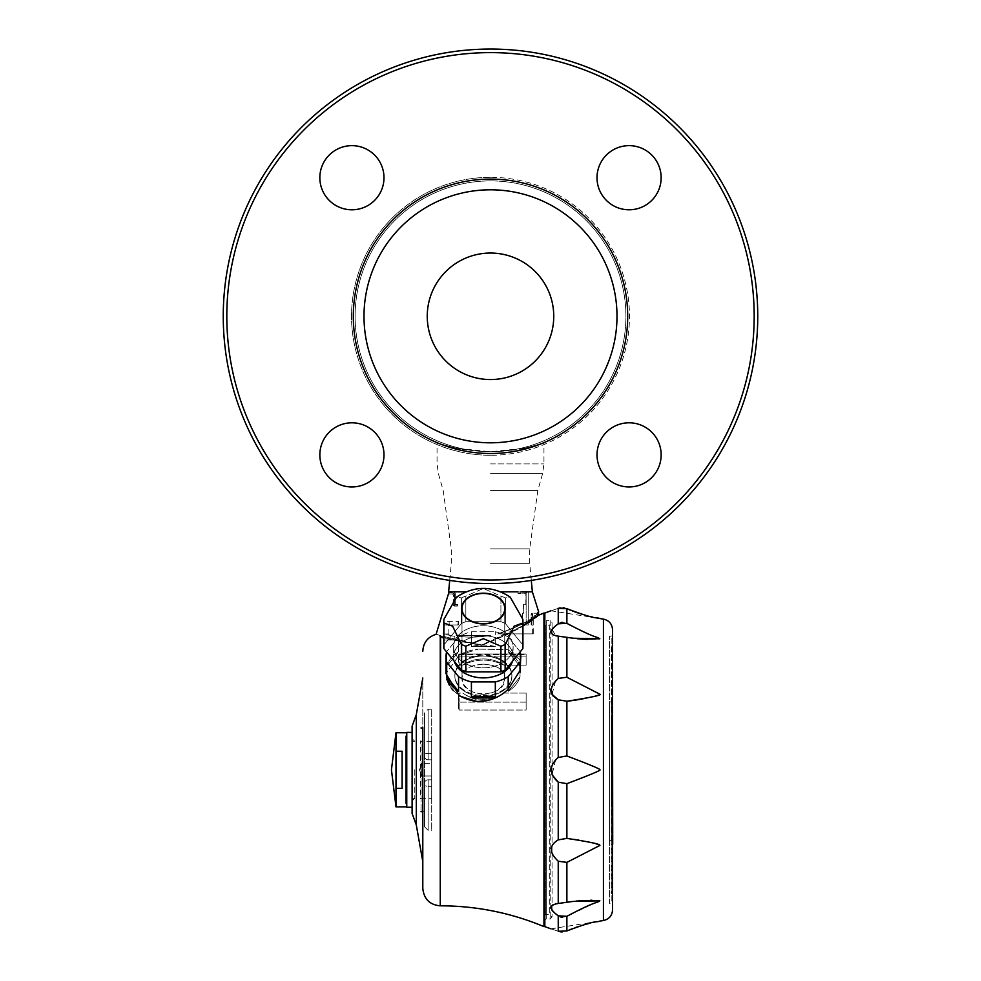<?xml version="1.0" encoding="UTF-8"?>
<svg xmlns="http://www.w3.org/2000/svg" width="981" height="981" viewBox="0 0 981 981"><rect width="100%" height="100%" fill="white"/><g stroke="black" fill="none" stroke-linecap="round" stroke-linejoin="round"><path stroke-width="0.74" stroke-dasharray="4.91 3.68" d="M524.357 448.329C523.118 449.114 513.958 450.181 496.852 451.554L524.357 448.329C550.182 441.327 550.182 441.327 524.357 448.329C550.182 441.327 550.182 441.327 524.357 448.329L490.5 451.701L456.643 448.329L484.148 451.554L496.852 451.554M456.643 448.329C430.818 441.327 430.818 441.327 456.643 448.329C430.818 441.327 430.818 441.327 456.643 448.329C457.882 449.114 467.042 450.181 484.148 451.554M490.5 451.714A135.403 135.403 0 0 0 625.903 316.299A135.403 135.403 0 0 0 490.5 180.896A135.403 135.403 0 0 0 355.097 316.299A135.403 135.403 0 0 0 490.5 451.714A135.403 135.403 0 0 1 373.234 248.598A135.403 135.403 0 0 1 607.766 248.598A135.403 135.403 0 0 1 490.5 451.714M490.5 379.549A63.25 63.25 0 0 1 435.723 284.674A63.25 63.25 0 0 1 545.277 284.674A63.25 63.25 0 0 1 490.5 379.549M319.843 454.877A32.066 32.066 0 0 1 351.921 422.811A32.066 32.066 0 0 1 383.988 454.877A32.066 32.066 0 0 1 351.921 486.956A32.066 32.066 0 0 1 319.843 454.877M351.921 145.654A32.066 32.066 0 0 1 383.988 177.72A32.066 32.066 0 0 1 351.921 209.787A32.066 32.066 0 0 1 319.843 177.72A32.066 32.066 0 0 1 351.921 145.654M661.157 177.72A32.066 32.066 0 0 1 629.079 209.787A32.066 32.066 0 0 1 597.012 177.72A32.066 32.066 0 0 1 629.079 145.654A32.066 32.066 0 0 1 661.157 177.72M490.5 455.27A138.971 138.971 0 0 1 370.144 246.82A138.971 138.971 0 0 1 610.856 246.82A138.971 138.971 0 0 1 490.5 455.27M490.5 583.548A267.249 267.249 0 0 1 259.058 182.674A267.249 267.249 0 0 1 721.942 182.674A267.249 267.249 0 0 1 490.5 583.548A267.249 267.249 0 0 0 757.749 316.299A267.249 267.249 0 0 0 490.5 49.05A267.249 267.249 0 0 0 223.251 316.299A267.249 267.249 0 0 0 490.5 583.548A267.249 267.249 0 0 1 259.058 182.674A267.249 267.249 0 0 1 721.942 182.674A267.249 267.249 0 0 1 490.5 583.548M490.5 579.992A263.693 263.693 0 0 1 262.135 184.453A263.693 263.693 0 0 1 718.865 184.453A263.693 263.693 0 0 1 490.5 579.992A263.693 263.693 0 0 1 262.135 184.453A263.693 263.693 0 0 1 718.865 184.453A263.693 263.693 0 0 1 490.5 579.992M351.921 422.811A32.066 32.066 0 0 1 379.696 470.917A32.066 32.066 0 0 1 324.147 470.917A32.066 32.066 0 0 1 351.921 422.811A32.066 32.066 0 0 0 319.843 454.877A32.066 32.066 0 0 0 351.921 486.956A32.066 32.066 0 0 0 383.988 454.877A32.066 32.066 0 0 0 351.921 422.811M383.988 177.72A32.066 32.066 0 0 1 335.882 205.495A32.066 32.066 0 0 1 335.882 149.946A32.066 32.066 0 0 1 383.988 177.72A32.066 32.066 0 0 0 351.921 145.654A32.066 32.066 0 0 0 319.843 177.72A32.066 32.066 0 0 0 351.921 209.787A32.066 32.066 0 0 0 383.988 177.72M629.079 209.787A32.066 32.066 0 0 1 601.304 161.681A32.066 32.066 0 0 1 656.853 161.681A32.066 32.066 0 0 1 629.079 209.787A32.066 32.066 0 0 0 661.157 177.72A32.066 32.066 0 0 0 629.079 145.654A32.066 32.066 0 0 0 597.012 177.72A32.066 32.066 0 0 0 629.079 209.787M490.5 453.492A137.193 137.193 0 0 1 371.689 247.703A137.193 137.193 0 0 1 609.311 247.703A137.193 137.193 0 0 1 490.5 453.492A137.193 137.193 0 0 1 371.689 247.703A137.193 137.193 0 0 1 609.311 247.703A137.193 137.193 0 0 1 490.5 453.492A137.193 137.193 0 0 1 371.689 247.703A137.193 137.193 0 0 1 609.311 247.703A137.193 137.193 0 0 1 490.5 453.492M490.5 177.328A138.971 138.971 0 0 0 370.144 385.791A138.971 138.971 0 0 0 610.856 385.791A138.971 138.971 0 0 0 490.5 177.328M490.5 52.618A263.693 263.693 0 0 0 262.135 448.145A263.693 263.693 0 0 0 718.865 448.145A263.693 263.693 0 0 0 490.5 52.618M597.012 454.877A32.066 32.066 0 0 1 645.118 427.103A32.066 32.066 0 0 1 645.118 482.652A32.066 32.066 0 0 1 597.012 454.877A32.066 32.066 0 0 1 629.079 422.811A32.066 32.066 0 0 1 661.157 454.877A32.066 32.066 0 0 1 629.079 486.956A32.066 32.066 0 0 1 597.012 454.877A32.066 32.066 0 0 0 629.079 486.956A32.066 32.066 0 0 0 661.157 454.877A32.066 32.066 0 0 0 629.079 422.811A32.066 32.066 0 0 0 597.012 454.877M612.549 646.957L612.549 697.454L612.549 645.988L612.549 646.957L611.298 646.957L611.298 806.345L611.298 803.758L611.298 806.345L612.72 806.345L612.549 697.454M611.298 704.579L611.298 837.136L611.298 704.579L612.72 704.566L612.72 837.136L612.72 704.579M611.298 732.071L611.298 735.407L611.298 728.736L611.298 732.071L612.009 732.071L612.009 740.41L612.009 728.736L612.009 732.071L611.298 732.071M611.298 727.068L611.298 805.462L611.298 727.056L611.298 805.45L611.298 727.056L612.009 727.068L612.009 805.462L612.009 727.056L611.298 727.056M611.298 797.112L612.009 797.112L611.298 797.112M611.298 775.431L611.298 770.428L611.298 777.099L611.298 775.431L612.009 775.431L611.298 775.431M611.298 777.099L612.009 777.099L611.298 777.099M611.298 747.081L611.298 740.41L611.298 747.081L612.009 747.081L611.298 747.081M611.298 737.062L611.298 740.41L611.298 735.394L611.298 737.062L612.009 737.062L611.298 737.062M611.298 735.394L611.298 717.05L611.298 735.394L612.009 735.407L612.009 717.05L612.009 735.394L611.298 735.407L612.009 735.407L611.298 735.394M611.298 768.761L611.298 767.093L611.298 768.761L612.009 768.761L611.298 768.761M611.298 805.45L612.009 805.462L611.298 805.45M612.72 844.273L612.72 806.345M612.549 844.273L612.549 893.642L612.549 844.273M517.576 591.825L518.299 593.26L517.576 591.825L528.269 591.825L501.033 591.825M497.882 633.873L532.364 633.873L497.882 633.873C516.386 627.055 527.717 621.77 531.886 618.055L531.886 618.055C527.741 621.77 516.411 627.043 497.882 633.873M498.839 633.873L533.259 633.873L498.839 633.873C517.269 626.884 528.575 621.5 532.757 617.736L538.679 615.308L532.757 617.736C528.612 621.488 517.306 626.859 498.839 633.873M508.183 691.36L508.183 689.251L520.028 670.538L520.028 676.841L520.788 664.946L520.028 659.955L520.028 666.258A37.413 26.462 180 0 0 508.183 651.752L508.183 649.643L520.028 659.955L508.183 649.643L478.311 649.115L508.183 649.643L508.183 651.752L520.028 666.258L520.028 659.955L520.788 664.946L520.788 656.853A37.413 26.462 0 0 1 520.028 662.138L508.183 676.657L508.183 691.36A37.413 26.462 0 0 0 520.028 676.841L508.183 691.36A37.413 26.462 180 0 0 520.028 676.841L508.183 691.36M424.577 811.692L422.799 811.692L422.799 727.951L424.577 727.951L424.577 811.692L424.577 727.951M422.799 861.637L422.799 678.006L422.799 861.637M440.616 905.819L440.616 636.411L439.979 635.639C434.742 633.236 434.742 633.236 439.979 635.639L481.671 644.946L522.922 625.743M440.616 636.411L481.781 645.437C511.935 633.125 530.905 623.082 538.679 615.308L538.679 615.32M543.952 613.027L543.952 926.604M522.922 625.988L481.781 645.437L443.817 638.275M459.243 655.112L478.311 649.115L459.243 655.112L445.963 673.616L459.243 655.112A37.413 26.462 180 0 1 478.311 649.115A37.413 26.462 0 0 0 459.243 655.112M453.492 690.685L459.243 695.554A37.413 26.462 180 0 0 478.311 701.55L459.243 695.554L478.311 701.55C489.826 701.317 499.783 697.221 508.183 689.251M446.711 676.841L458.568 691.36A37.413 26.462 180 0 1 446.711 676.841L446.711 662.138A37.413 26.462 0 0 1 445.963 656.853L445.963 673.616L446.796 679.318M449.457 685.376L451.346 688.159M412.106 732.402L412.106 807.24L412.106 732.402M412.106 726.161L412.106 813.482M520.028 666.258A37.413 26.462 0 0 0 508.183 651.752L520.028 666.258M538.397 612.377A1.251 1.239 90 0 1 537.232 613.211L532.364 613.211L537.232 613.211A1.251 1.239 -90 0 0 538.446 611.752L538.655 615.21C530.819 622.947 511.824 632.855 481.671 644.946L443.817 637.846M538.508 613.934L537.343 614.67L537.232 613.211L537.318 614.462L531.126 614.462L532.364 614.462L532.364 613.211A1.251 1.251 0 0 0 531.126 614.462L531.126 624.971L531.126 614.462A1.251 1.251 0 0 1 532.364 613.211L532.364 614.462L538.544 614.29L538.679 615.283L538.41 612.267L537.232 613.211L538.41 612.267M538.14 615.112L537.343 614.67L531.53 617.135L532.364 616.559L532.793 617.699L532.364 614.462L532.364 616.559L537.343 614.67L538.14 615.136M532.757 617.736L531.886 618.055L532.757 617.736M531.53 617.135L531.126 624.971L532.364 624.971L531.53 624.971L531.53 617.135M455.27 604.308L457.612 604.308L457.453 606.086L457.612 604.308L455.27 604.308L455.27 593.26A4662.705 4662.705 0 0 1 453.835 591.825L448.979 591.825L453.835 591.825A4662.668 4662.668 0 0 0 455.27 593.26L455.27 604.308M453.443 605.019A1.067 1.067 0 0 0 454.51 606.086L454.51 595.393L453.443 595.393L453.443 605.019L454.51 605.019L453.443 605.019A1.067 1.067 0 0 0 454.51 606.086L457.453 606.086L454.51 606.086A1.067 1.067 0 0 1 453.443 605.019L453.443 595.393A1.422 1.422 0 0 0 452.02 593.971L448.636 593.971L448.869 592.904A116.126 116.126 0 0 0 448.979 591.825L451.812 591.825L448.979 591.825M522.26 624.259L522.26 613.211L523.523 613.211L523.523 604.308L525.853 604.308L526.135 592.978L520.433 593.26L521.144 591.825L520.433 593.26L518.299 593.26L525.853 593.26L525.853 604.308L523.523 604.308L523.817 613.211L522.26 613.211L522.26 624.259L526.135 624.971L522.26 624.259M532.364 591.825L521.144 591.825M448.636 593.971L448.869 592.904L448.636 593.971L452.02 593.971L452.02 592.904L448.869 592.904L452.02 592.904L452.02 593.971A1.422 1.422 0 0 1 453.443 595.393L454.51 595.393A2.489 2.489 0 0 0 452.02 592.904A2.489 2.489 0 0 1 454.51 595.393L454.51 605.019L457.612 605.019L454.51 605.019L454.51 606.086M465.717 591.825L448.636 591.825M527.337 591.825L526.135 592.978L527.337 591.825M526.135 624.971L528.269 624.971L528.269 591.825L528.269 624.971L526.135 624.971L526.135 592.978L526.135 624.971M531.935 624.971L531.935 617.932L531.935 624.971M471.42 696.62A37.413 26.462 180 0 0 495.319 696.62L495.319 681.918L471.42 681.918L471.42 696.62L495.319 696.62M458.568 651.752A37.413 26.462 180 0 0 446.711 666.258L446.711 651.568L446.711 666.258L458.568 651.752L446.711 666.258A37.413 26.462 0 0 1 458.568 651.752L458.568 637.049L458.568 651.752M495.319 646.479A37.413 26.462 180 0 0 471.42 646.479L471.42 631.776L471.42 646.479L495.319 646.479L471.42 646.479A37.413 26.462 0 0 1 495.319 646.479L495.319 631.776L495.319 646.479M522.836 623.009A39.559 27.971 180 0 0 522.922 621.157A39.559 27.971 180 0 0 522.861 619.526A39.559 27.971 180 0 0 522.836 619.305L510.194 597.098L505.374 597.92A39.559 27.971 180 0 0 500.911 596.092L483.375 588.514L465.84 596.092A39.559 27.971 180 0 0 461.377 597.92L456.557 597.098L443.903 619.305A39.559 27.971 180 0 0 443.89 619.526A39.559 27.971 180 0 0 443.817 621.157A39.559 27.971 180 0 0 443.903 623.009L452.646 626.16L461.377 644.407A39.559 27.971 180 0 0 465.84 646.234L483.375 638.656L500.911 646.234A39.559 27.971 180 0 0 505.374 644.407L514.105 626.16L522.836 623.009L522.836 648.625A39.559 27.971 180 0 0 522.922 646.773A39.559 27.971 180 0 0 522.836 644.922L505.374 623.536A39.559 27.971 180 0 0 500.911 621.696L465.84 621.696A39.559 27.971 180 0 0 461.377 623.536L443.903 644.922A39.559 27.971 180 0 0 443.817 646.773A39.559 27.971 180 0 0 443.903 648.625L461.377 670.011A39.559 27.971 180 0 0 465.84 671.838L500.911 671.838A39.559 27.971 180 0 0 505.374 670.011L522.836 648.625M505.374 644.407L505.374 670.011M520.028 670.538L520.028 662.138M500.911 646.234L500.911 671.838M465.84 646.234L465.84 671.838M461.377 644.407L461.377 670.011M443.903 623.009L443.903 648.625M458.568 691.36L458.568 676.657L446.711 662.138M443.817 621.157L443.817 646.773A39.559 27.971 180 0 1 443.903 644.922L443.903 619.305L443.903 644.922L461.377 623.536A39.559 27.971 180 0 1 465.84 621.696L500.911 621.696A39.559 27.971 180 0 1 505.374 623.536L522.836 644.922A39.559 27.971 180 0 1 522.922 646.773L522.922 621.157M461.377 597.92L461.377 623.536L461.377 597.92A39.559 27.971 180 0 1 465.84 596.092L465.84 621.696L465.84 596.092L483.375 588.514L500.911 596.092L500.911 621.696L500.911 596.092A39.559 27.971 180 0 1 505.374 597.92L505.374 623.536L505.374 597.92L510.194 597.098C492.315 585.522 474.436 585.522 456.557 597.098L461.377 597.92M458.568 637.049L446.711 651.568L458.568 637.049A37.413 26.462 0 0 1 471.42 631.776L495.319 631.776L471.42 631.776A37.413 26.462 0 0 0 458.568 637.049M483.375 664.174C470.377 664.652 463.253 669.275 461.99 678.043C460.678 698.913 506.073 698.901 504.749 678.043C503.498 669.275 496.374 664.652 483.375 664.174M483.375 593.444A21.386 15.12 180 0 0 461.99 608.563A21.386 15.12 180 0 0 483.375 623.683A21.386 15.12 180 0 0 504.749 608.563A21.386 15.12 180 0 0 483.375 593.444M522.836 619.305L522.836 644.922L522.836 619.305M520.138 651.936A37.413 26.462 0 0 0 520.028 651.568L520.028 659.955L520.028 651.568L508.183 637.049L508.183 649.643L508.183 637.049L520.028 651.568A37.413 26.462 0 0 1 520.788 656.853M454.338 661.402A29.737 21.03 180 0 1 453.639 656.853L453.639 646.773A29.737 21.03 0 0 1 483.375 625.743A29.737 21.03 0 0 1 513.112 646.773A29.737 21.03 0 0 1 483.375 667.803A29.737 21.03 0 0 1 453.639 646.773A29.737 21.03 0 0 0 483.375 667.803A29.737 21.03 0 0 0 513.112 646.773A29.737 21.03 0 0 0 483.375 625.743A29.737 21.03 0 0 0 453.639 646.773L453.639 656.853A29.737 21.03 180 0 0 483.375 677.883A29.737 21.03 180 0 0 513.112 656.853A29.737 21.03 180 0 0 483.375 635.823A29.737 21.03 180 0 0 453.639 656.853A29.737 21.03 180 0 1 483.375 635.823A29.737 21.03 180 0 1 513.112 656.853A29.737 21.03 180 0 1 512.413 661.402M505.105 608.563A21.741 15.365 180 0 0 472.511 595.246A21.741 15.365 180 0 0 472.511 621.868A21.741 15.365 180 0 0 505.105 608.563M495.319 631.776A37.413 26.462 0 0 1 508.183 637.049A37.413 26.462 0 0 0 495.319 631.776M508.183 676.657A37.413 26.462 0 0 1 495.319 681.918M471.42 681.918A37.413 26.462 0 0 1 458.568 676.657M445.963 656.853A37.413 26.462 0 0 1 446.711 651.568A37.413 26.462 0 0 0 446.613 651.936M483.375 694.413C470.377 693.101 463.253 687.644 461.99 678.043C460.678 659.894 506.073 659.906 504.749 678.043C503.498 687.632 496.374 693.089 483.375 694.413M395.993 788.393L402.124 788.393L402.124 751.25L402.124 788.393L402.124 751.25L395.993 751.25L395.993 806.885M395.993 732.758L395.993 751.25M406.759 806.885L406.759 732.758L406.759 806.885M406.759 807.24L406.759 732.402M544.835 613.027L544.835 926.604M612.549 817.896L611.298 818.031L611.298 803.77L611.298 893.642L611.298 817.921L612.72 817.921M611.298 646.957L611.298 806.321L612.549 806.321M611.298 840.374L611.298 701.893L611.298 840.374L609.52 840.361L609.52 701.893L609.52 840.374L611.298 840.374M611.298 701.893L609.52 701.893L611.298 701.905M611.298 649.091L612.549 649.091M612.72 837.136L611.298 837.136M612.72 837.124L611.298 837.124M612.72 704.566L611.298 704.566M611.298 740.41L612.009 740.41L611.298 740.397M611.298 728.736L612.009 728.736L611.298 728.736M611.298 745.413L612.009 745.413L611.298 745.413M611.298 742.077L612.009 742.077L611.298 742.077M611.298 738.742L612.009 738.742L611.298 738.742M611.298 737.074L612.009 737.074L611.298 737.074M611.298 752.084L612.009 752.084L611.298 752.084M611.298 758.754L612.009 758.754M611.298 762.09L612.009 762.09M611.298 763.758L612.009 763.758M611.298 770.428L612.009 770.428L611.298 770.428M611.298 773.764L612.009 773.764M611.298 783.77L612.009 783.77L611.298 783.77M611.298 787.105L612.009 787.118L611.298 787.105M611.298 792.108L612.009 792.108M611.298 795.444L612.009 795.444L611.298 795.456M611.298 793.788L612.009 793.788M611.298 800.459L612.009 800.459L611.298 800.447M611.298 803.795L612.009 803.795L611.298 803.795M611.298 793.776L612.009 793.776L611.298 793.776M611.298 772.096L612.009 772.096M611.298 767.093L612.009 767.093M611.298 755.419L612.009 755.419M611.298 748.736L612.009 748.736M611.298 733.727L612.009 733.727L611.298 733.727M611.298 728.724L612.009 728.724L611.298 728.724M611.298 745.401L612.009 745.401M611.298 750.404L612.009 750.404M611.298 753.751L612.009 753.751M611.298 717.05L612.009 717.05L611.298 717.05M611.298 780.435L612.009 780.435M558.238 903.476L573.063 901.429L558.238 903.476L558.238 861.232L566.883 862.385L585.216 852.943M555.54 903.906L553.247 904.666M552.058 905.402L552.058 910.294M553.247 911.692L560.225 916.867M574.081 839.307L566.883 838.399L558.238 839.871C548.98 845.438 548.98 852.563 558.238 861.232M555.565 759.932L552.058 774.72M555.565 680.986L552.058 694.364M560.176 622.8L555.528 625.878M552.058 629.348L555.687 635.762M557.257 636.044L573.063 638.214L557.257 636.044M558.238 608.355C548.98 611.482 548.98 611.482 558.238 608.355L558.238 623.818M560.188 931.791L558.238 931.276C548.98 928.161 548.98 928.161 558.238 931.276L558.238 915.813M550.942 928.848L599.845 921.098L578.9 926.358M577.907 926.689L576.975 927.008M575.528 927.523L574.106 928.038M574.093 928.038L572.364 928.7M570.611 929.399L562.174 931.95M560.188 607.852L563.315 607.742M564.688 607.962L566.883 608.674L566.883 623.34L562.236 622.322M593.738 696.4L599.845 694.18L566.883 677.258L558.238 678.411L558.238 636.154M569.25 756.854L566.883 755.971L558.238 757.479L558.238 699.772L567.276 701.207M558.238 839.871L558.238 782.151L566.883 783.672L570.967 782.127M562.407 917.333L566.883 916.303L599.734 900.705M574.449 638.398L577.012 638.692M579.011 638.876L579.82 638.95M587.533 639.367L588.845 639.391M589.25 639.404L589.998 639.416M590.084 639.416L590.795 639.416M591.285 639.416L597.76 639.232M598.398 639.183L599.845 638.803L583.842 631.96M583.72 631.899L570.292 625.228M567.925 609.127L568.624 609.434M570.268 610.108L572.512 611.004M573.505 611.384L574.621 611.788M575.504 612.119L576.926 612.61M577.784 612.904L578.839 613.26M579.587 613.517L580.666 613.861M581.402 614.081L582.322 614.376M582.91 614.547L583.928 614.854M585.743 615.369L586.368 615.541M586.994 615.7L587.791 615.909M588.06 615.982L589.937 616.46M590.304 616.546L590.954 616.706M594.155 617.429L596.338 617.883M598.005 618.202L550.942 610.795M569.25 700.986L570.01 700.888M572.058 700.618L574.915 700.201M576.337 699.98L577.036 699.858M578.25 699.661L578.949 699.539M581.659 699.036L582.297 698.913M584.468 698.484L585.154 698.349M585.767 698.214L586.38 698.092M586.969 697.957L587.693 697.81M587.901 697.761L589.912 697.307M591.089 697.037L593.713 696.4M596.154 772.047L599.796 769.607M599.771 769.582L596.607 767.792M596.595 767.78L593.088 766.296M592.021 765.854L587.582 764.052M587.251 763.917L579.906 760.986M579.317 760.753L578.287 760.349M577.515 760.042L576.411 759.613M575.7 759.331L574.412 758.84M573.652 758.546L572.524 758.105M571.69 757.786L569.642 757.001M570.979 782.127L574.547 780.753M575.822 780.251L576.705 779.907M577.711 779.515L578.385 779.245M579.489 778.816L580.249 778.509M581.071 778.191L581.856 777.872M582.702 777.541L583.413 777.259M583.965 777.038L587.533 775.603M587.742 775.517L595.075 772.513M585.326 852.881L599.845 845.463L593.051 843.071M593.002 843.059L591.518 842.704M591.494 842.704L590.268 842.409M589.789 842.299L588.306 841.968M587.092 841.698L585.939 841.465M585.755 841.416L585.068 841.281M584.517 841.171L583.548 840.962M583.241 840.913L582.224 840.705M581.635 840.594L580.617 840.41M580.004 840.288L578.876 840.092M578.226 839.981L574.915 839.442M597.024 900.362L594.903 900.276M594.633 900.264L591.948 900.227M590.28 900.227L588.563 900.251M588.281 900.251L587.57 900.276M586.994 900.288L586.111 900.313M585.731 900.337L585.056 900.362M584.48 900.386L583.597 900.435M583.082 900.46L582.15 900.521M581.574 900.558L580.556 900.632M579.881 900.681L578.864 900.779M578.14 900.84L576.926 900.963M576.215 901.036L557.257 903.599M612.549 909.939L612.549 629.692M609.52 636.289L612.549 635.835L612.549 903.808L611.837 903.084L611.837 636.546L611.837 903.084L609.52 903.342L609.52 636.289L609.52 903.342M490.5 563.327L529.691 563.327L490.5 563.327M518.299 593.26L520.433 593.26M444.172 634.952L443.204 633.971L444.626 634.008L443.204 633.971L444.172 634.952L448.967 634.952L444.172 634.952L444.172 640.029L454.865 640.029L444.172 640.029L454.865 640.029L454.865 636.326L448.967 635.492C456.533 636.534 456.533 636.534 448.967 635.492C456.533 636.534 456.533 636.534 448.967 635.492L448.636 624.971M448.967 633.959C442.321 633.996 442.321 633.996 448.967 633.959C442.321 633.996 442.321 633.996 448.967 633.959L444.626 634.008L448.967 633.959M447.385 621.402L458.483 621.402L449.163 621.402L449.163 624.971L458.152 624.971L458.863 624.259L458.152 624.971L449.163 624.971L449.163 621.402L447.385 621.402L443.817 624.971L448.967 624.971L443.817 624.971L443.204 633.971M458.483 621.402L458.863 624.259L458.483 621.402M448.967 634.952L449.09 634.094L444.626 634.008L449.09 634.094L448.967 634.952M490.5 635.492L456.214 635.492L490.5 635.492C476.202 637.699 464.773 637.699 456.214 635.492C464.749 637.699 476.177 637.699 490.5 635.492L456.214 635.492L490.5 635.492M421.904 775.873L421.904 763.758L421.904 775.873L421.904 763.758L421.904 775.873L419.414 769.815L421.904 763.758L419.414 769.815L421.904 775.873M421.904 763.659L421.904 775.983L421.904 763.659L421.904 775.983L421.904 763.659L431.701 763.659L431.701 775.983L431.701 763.659L421.904 763.659M421.904 775.983L431.701 775.983L431.701 763.659L431.701 775.983L422.799 775.983M459.145 654.609L526.135 654.609L526.135 665.13L526.135 654.008L526.135 665.13L503.915 665.13C490.218 658.472 476.521 658.472 462.836 665.13C476.521 658.472 490.218 658.472 503.915 665.13A28.51 20.16 180 0 0 462.836 665.13L459.145 665.13L458.434 662.69L458.434 655.05L459.145 654.609L458.434 654.719L459.145 665.13L462.836 665.13A28.51 20.16 0 0 1 503.915 665.13L526.135 665.13L526.135 654.008L459.145 654.008L459.145 656.093L526.135 656.093L459.145 656.093L459.145 665.13L459.145 654.609M458.434 696.547L459.145 693.089L462.836 693.089C476.521 702.764 490.218 702.764 503.915 693.089L526.135 693.089L526.135 710.048L459.145 710.048L526.135 710.048L526.135 693.089L526.135 710.048L526.135 702.126L459.145 702.126L459.145 710.048L458.434 709.202L458.434 696.547L458.434 709.202L459.145 710.048L459.145 702.126L526.135 702.126L526.135 693.089L503.915 693.089C490.218 702.764 476.521 702.764 462.836 693.089A28.51 20.16 180 0 0 503.915 693.089A28.51 20.16 0 0 1 462.836 693.089L459.145 693.089L458.434 709.202L458.434 696.547M458.434 655.05L458.434 662.69L458.434 655.05M431.701 759.809L431.701 709.238L431.701 759.809L428.145 759.809L428.145 709.238L428.145 759.809A3.568 3.335 0 0 1 424.577 756.474L424.577 754.328C424.577 700.385 424.577 700.385 424.577 754.328L424.577 756.474A3.568 3.335 180 0 0 428.145 759.809L431.701 759.809M431.701 779.821L431.701 830.392L431.701 779.821L428.145 779.821L428.145 830.392L428.145 779.821A3.568 3.335 0 0 0 424.577 783.157L424.577 785.315L424.577 783.157A3.568 3.335 180 0 1 428.145 779.821L431.701 779.821M431.701 798.326L431.701 741.317L431.701 798.326L420.297 798.326L420.297 741.317L421.021 740.606L421.021 799.037L421.021 740.606M424.577 826.836L424.577 785.315C424.577 839.258 424.577 839.258 424.577 785.315A3.568 0.969 180 0 0 428.145 786.284A3.568 0.969 0 0 1 424.577 785.315L424.577 826.836L428.145 830.392L431.701 830.392M421.021 769.815L421.021 811.692L421.021 769.815M431.701 741.317L420.297 741.317L420.297 798.326L421.021 799.037M406.759 769.815L406.759 798.326L406.759 769.815M406.759 806.1L406.759 733.543L406.759 806.1L405.693 803.304L405.693 736.326L405.693 803.304M406.759 741.317L405.693 740.25L405.693 799.392L405.693 740.25M483.375 695.492A28.51 20.16 180 0 0 511.886 675.333A28.51 20.16 180 0 0 483.375 655.173A28.51 20.16 180 0 0 454.865 675.333A28.51 20.16 180 0 0 483.375 695.492A28.51 20.16 0 0 0 511.886 675.333A28.51 20.16 0 0 0 483.375 655.173A28.51 20.16 0 0 0 454.865 675.333A28.51 20.16 0 0 0 483.375 695.492M483.375 696.375A29.749 21.042 0 0 1 483.192 696.375L483.559 696.375A29.749 21.042 0 0 1 483.375 696.375A28.51 20.16 180 0 0 483.547 696.375A28.51 20.16 180 0 0 511.886 676.216A28.51 20.16 180 0 0 483.375 656.056A28.51 20.16 180 0 0 454.865 676.216A28.51 20.16 180 0 0 483.192 696.375A28.51 20.16 180 0 0 483.375 696.375A29.749 21.042 180 0 1 483.192 696.375L483.559 696.375A29.749 21.042 180 0 1 483.375 696.375A28.51 20.16 180 0 1 483.192 696.375A28.51 20.16 180 0 1 454.865 676.216A28.51 20.16 180 0 1 483.375 656.056A28.51 20.16 180 0 1 511.886 676.216A28.51 20.16 180 0 1 483.547 696.375A28.51 20.16 180 0 1 483.375 696.375M412.106 769.815L412.106 800.999L412.106 769.815M414.779 769.815L414.779 798.326L414.779 769.815M544.835 626.332L544.835 621.942L544.835 626.332L543.952 624.48L544.835 626.332L544.835 629.876L543.952 629.876L543.952 641.206L544.835 644.64L543.952 641.206L543.952 629.876L543.952 641.206L543.952 629.876L544.835 629.802L544.835 654.719L543.952 656.571L543.952 677.515L544.835 682.003L543.952 677.515L543.952 656.571L543.952 677.515L543.952 656.571L544.835 654.719L544.835 697.086L543.952 700.52L543.952 727.877L544.835 732.733L543.952 727.877L543.952 700.52L543.952 727.877L543.952 700.52L544.835 697.086L544.835 750.526L544.835 626.332M543.952 624.48L543.952 621.942L543.952 624.48M543.952 623.72L545.375 625.142L545.375 914.488L545.375 625.142L549.299 625.142L549.299 914.488L549.299 625.142L552.058 622.665L552.058 916.977L552.058 622.665L550.182 620.691L546.27 620.691L546.27 918.952L546.27 620.691L544.835 619.269L544.835 920.374L544.835 619.269M550.182 620.691L550.182 918.952L550.182 620.691M543.952 755.014L543.952 784.628L543.952 755.014L543.952 784.628L544.835 789.116L544.835 806.909L543.952 811.753L543.952 839.123L543.952 811.753L543.952 839.123L544.835 842.556L543.952 883.072L543.952 862.127L544.835 895.003L543.952 898.437L543.952 909.767L543.952 898.437L544.835 895.003L544.835 884.923L543.952 883.072L543.952 862.127L544.835 857.639L544.835 842.556L543.952 839.123L543.952 811.753L544.835 806.909L543.952 755.014L544.835 750.526L543.952 755.014M543.952 909.767L544.835 909.767L543.952 915.923L544.835 913.311L544.835 909.767L543.952 909.767L544.835 909.767L543.952 909.767L543.952 898.437L543.952 909.767M544.835 750.526L544.835 789.116L544.835 750.526M544.835 806.909L544.835 842.556L544.835 806.909M544.835 857.639L544.835 884.923L544.835 857.639M544.835 895.003L544.835 909.828L544.835 895.003M544.835 913.311L544.835 917.701L544.835 913.311M543.952 915.163L543.952 917.701L543.952 915.163M490.5 463.927L543.952 463.927L490.5 463.927M490.5 442.799A126.5 126.5 0 0 1 380.947 253.049A126.5 126.5 0 0 1 600.053 253.049A126.5 126.5 0 0 1 490.5 442.799M440.261 905.819L440.261 636.203M416.287 714.744L416.287 824.898M532.364 613.211A1.251 1.251 0 0 0 531.126 614.462A1.251 1.251 0 0 1 532.364 613.211M566.883 677.258L566.883 637.196M566.883 755.971L566.883 701.243M566.883 838.399L566.883 783.672M566.883 902.446L566.883 862.385M566.883 930.957L566.883 916.303M603.425 920.521L603.425 619.121M490.5 548.857L529.691 548.857L490.5 548.857M490.5 473.664L542.591 473.664L490.5 473.664M490.5 490.439L537.833 490.439L490.5 490.439M458.434 656.596L459.145 656.093L458.434 656.596M458.434 702.629L459.145 702.126L459.145 693.089L459.145 702.126L458.434 702.629M424.577 712.807L424.577 754.328A3.568 0.969 0 0 1 428.145 753.359A3.568 0.969 180 0 0 424.577 754.328L424.577 712.807L428.145 709.238L431.701 709.238M431.701 786.284L428.145 786.284L431.701 786.284M431.701 753.359L428.145 753.359L431.701 753.359M531.297 580.421L529.691 563.327L529.691 548.857L537.833 490.439L542.591 473.664L543.952 463.927L543.952 442.762M449.703 580.421L451.309 563.327L451.309 548.857L443.167 490.439L438.409 473.664L437.048 463.927L437.048 442.762M538.667 615.185L533.259 617.245L533.259 633.873M532.364 633.873L532.364 624.971M538.643 611.752L537.416 613.211M504.749 678.043L504.749 608.563L504.749 678.043M461.99 678.043L461.99 608.563L461.99 678.043M513.112 656.853L513.112 646.773L513.112 656.853M611.298 658.68L612.549 658.68M612.549 645.988L611.298 645.988M612.72 803.77L611.298 803.77L612.72 803.758M612.72 818.031L611.298 818.031L612.72 818.007M612.549 893.642L611.298 893.642M573.002 638.202L557.331 636.056M454.865 604.308L454.865 593.26L453.443 591.825M457.183 606.086L457.183 604.308M526.135 604.308L526.135 593.26L527.557 591.825M523.817 613.211L523.817 604.308M523.278 624.971L522.566 624.259L522.566 613.211M457.722 624.971L458.434 621.402M526.135 654.008L459.145 654.008L458.434 654.719L459.145 654.008L526.135 654.008M406.759 798.326L405.693 799.392M405.693 736.326L406.759 733.543M511.886 676.216L511.886 675.333L511.886 676.216M454.865 676.216L454.865 675.333L454.865 676.216M412.106 798.326L414.779 798.326L412.106 800.999M412.106 741.317L414.779 741.317L412.106 738.644M543.952 621.942L544.835 621.942M544.087 629.802L544.835 629.802L544.087 629.802M543.952 915.923L545.375 914.488L549.299 914.488L552.058 916.977L550.182 918.952L546.27 918.952L544.835 920.374M544.087 909.828L544.835 909.828L544.087 909.828M543.952 917.701L544.835 917.701"/><path stroke-width="1.47" d="M490.5 379.549A63.25 63.25 0 0 1 435.723 284.674A63.25 63.25 0 0 1 545.277 284.674A63.25 63.25 0 0 1 490.5 379.549M351.921 422.811A32.066 32.066 0 0 0 324.147 470.917A32.066 32.066 0 0 0 379.696 470.917A32.066 32.066 0 0 0 351.921 422.811M383.988 177.72A32.066 32.066 0 0 0 335.882 149.946A32.066 32.066 0 0 0 335.882 205.495A32.066 32.066 0 0 0 383.988 177.72M629.079 209.787A32.066 32.066 0 0 0 656.853 161.681A32.066 32.066 0 0 0 601.304 161.681A32.066 32.066 0 0 0 629.079 209.787M490.5 179.106A137.193 137.193 0 0 0 353.307 316.299A137.193 137.193 0 0 0 490.5 453.492A137.193 137.193 0 0 0 627.693 316.299A137.193 137.193 0 0 0 490.5 179.106M490.5 52.618A263.693 263.693 0 0 0 262.135 448.145A263.693 263.693 0 0 0 718.865 448.145A263.693 263.693 0 0 0 490.5 52.618M490.5 49.05A267.249 267.249 0 0 0 223.251 316.299A267.249 267.249 0 0 0 490.5 583.548A267.249 267.249 0 0 0 757.749 316.299A267.249 267.249 0 0 0 490.5 49.05M597.012 454.877A32.066 32.066 0 0 0 645.118 482.652A32.066 32.066 0 0 0 645.118 427.103A32.066 32.066 0 0 0 597.012 454.877M612.549 697.442L612.72 844.273M521.144 591.825L532.364 591.825L538.643 611.752L537.416 613.211M520.028 670.538L520.028 662.138A37.413 26.462 0 0 0 520.788 656.853L520.028 670.538L508.183 689.251C499.856 697.197 489.899 701.292 478.311 701.55A37.413 26.462 0 0 1 459.243 695.554L445.963 673.616L445.963 656.853A37.413 26.462 0 0 0 446.711 662.138L446.711 676.841A37.413 26.462 0 0 0 458.568 691.36L446.711 676.841M421.021 727.951L422.799 727.951L422.799 888.357L422.799 811.692L421.021 811.692M443.817 637.846L439.979 635.639C434.742 633.236 434.742 633.236 439.979 635.639L439.966 636.031C434.841 633.665 434.841 633.665 439.966 636.031C434.841 633.665 434.841 633.665 439.966 636.031L440.616 636.411L440.261 905.819C429.752 904.887 423.927 899.062 422.799 888.357M440.616 905.819C476.435 905.892 510.88 912.821 543.952 926.604L543.952 613.027L538.667 615.185L522.922 625.988M443.817 638.275L440.616 636.411M446.796 679.318L449.457 685.376M451.346 688.159L452.204 689.226M452.351 689.398L453.492 690.685M422.799 861.637L416.287 824.898L412.106 813.482L412.106 726.161L416.287 714.744L422.799 678.006M522.922 625.743L538.655 615.21L538.446 611.752A1.251 1.239 90 0 1 538.397 612.377L538.679 615.283M501.033 591.825L517.588 591.825M448.636 593.971L448.869 592.904L448.636 593.971M449.703 580.421L448.636 591.825L465.717 591.825M448.979 591.825A116.126 116.126 0 0 1 448.869 592.904M495.319 696.62L471.42 696.62A37.413 26.462 0 0 0 495.319 696.62L495.319 681.918L471.42 681.918L471.42 696.62M510.194 597.098L522.836 619.305A39.559 27.971 180 0 1 522.861 619.526A39.559 27.971 180 0 1 522.922 621.157A39.559 27.971 180 0 1 522.836 623.009L522.836 648.625L505.374 670.011A39.559 27.971 180 0 1 500.911 671.838L465.84 671.838A39.559 27.971 180 0 1 461.377 670.011L443.903 648.625A39.559 27.971 180 0 1 443.817 646.773L443.817 621.157A39.559 27.971 180 0 1 443.89 619.526A39.559 27.971 180 0 1 443.903 619.305L456.557 597.098C474.436 585.522 492.315 585.522 510.194 597.098M522.836 623.009L514.105 626.16L505.374 644.407A39.559 27.971 180 0 1 500.911 646.234L483.375 638.656L465.84 646.234A39.559 27.971 180 0 1 461.377 644.407L452.633 626.16L443.903 623.009L443.903 648.625M443.903 623.009A39.559 27.971 180 0 1 443.817 621.157M461.377 644.407L461.377 670.011M446.711 662.138L458.568 676.657L458.568 691.36M465.84 646.234L465.84 671.838M500.911 646.234L500.911 671.838M505.374 644.407L505.374 670.011M483.375 623.683A21.386 15.12 180 0 1 461.99 608.563A21.386 15.12 180 0 1 483.375 593.444A21.386 15.12 180 0 1 504.749 608.563A21.386 15.12 180 0 1 483.375 623.683M520.028 662.138L508.183 676.657L508.183 689.251M522.922 621.157L522.922 646.773A39.559 27.971 180 0 1 522.836 648.625M512.413 661.402A29.737 21.03 180 0 1 483.375 677.883A29.737 21.03 180 0 1 454.338 661.402M505.105 608.563A21.741 15.365 180 0 1 472.511 621.868A21.741 15.365 180 0 1 472.511 595.246A21.741 15.365 180 0 1 505.105 608.563M458.568 676.657A37.413 26.462 0 0 0 471.42 681.918M495.319 681.918A37.413 26.462 0 0 0 508.183 676.657M520.788 656.853A37.413 26.462 0 0 0 520.138 651.936M446.613 651.936A37.413 26.462 0 0 0 445.963 656.853M395.993 751.25L402.124 751.25L402.124 788.393L395.993 788.393L395.993 732.758L406.759 732.758M395.993 732.758L391.444 769.815L395.993 806.885L395.993 788.393M395.993 806.885L406.759 806.885M412.106 732.402L406.759 732.402L406.759 807.24L412.106 807.24M543.952 926.604L544.835 926.604L544.835 613.027L543.952 613.027M558.238 861.232C548.98 852.538 548.98 845.414 558.238 839.871L566.883 838.399C589.912 841.919 600.899 844.273 599.845 845.463L566.883 862.385L558.238 861.232L558.238 903.476L573.063 901.429L599.845 900.828C595.97 903.624 597.122 900.276 566.883 916.303L558.238 915.813C548.98 908.995 548.98 904.887 558.238 903.476L555.54 903.906M553.247 904.666L552.058 905.402M552.058 910.294L553.247 911.692M552.058 774.72L558.238 782.151C548.98 773.923 548.98 765.695 558.238 757.479L555.565 759.932M552.058 694.364L558.238 699.772C548.98 694.205 548.98 687.08 558.238 678.411L555.565 680.986M555.528 625.878L553.382 627.815M553.112 628.085L552.058 629.348M555.687 635.762L558.238 636.154C548.98 634.744 548.98 630.636 558.238 623.818L566.883 623.34C597.674 639.612 595.602 635.86 599.845 638.803L573.063 638.214L558.238 636.154L558.238 678.411L566.883 677.258L599.845 694.18C602.481 695.026 591.494 697.381 566.883 701.243L558.238 699.772L558.238 757.479L566.883 755.971C590.035 764.714 601.034 769.325 599.845 769.815C601.684 770.036 590.697 774.659 566.883 783.672L558.238 782.151L558.238 839.871M558.238 915.813L558.238 931.276C548.98 928.161 548.98 928.161 558.238 931.276L566.883 930.957C598.116 919.025 595.847 922.765 599.845 921.098L603.425 920.521C609.066 919.234 612.107 915.714 612.549 909.939L612.549 629.692C612.107 623.928 609.066 620.409 603.425 619.121L599.845 618.533C595.418 616.791 598.668 620.728 566.883 608.674L558.238 608.355C548.98 611.482 548.98 611.482 558.238 608.355L560.188 607.852M578.9 926.358L577.907 926.689M576.975 927.008L575.528 927.523M572.364 928.7L570.611 929.399M562.174 931.95L560.188 931.791M563.315 607.742L564.688 607.962M562.236 622.322L560.176 622.8M560.225 916.867L562.407 917.333M573.002 638.202L574.449 638.398M577.012 638.692L579.011 638.876M579.82 638.95L580.58 639.011M580.985 639.036L582.555 639.146M582.702 639.158L583.965 639.232M584.259 639.244L585.314 639.293M585.436 639.293L586.331 639.33M586.736 639.342L587.582 639.367M570.292 625.228L569.409 624.75M568.943 624.492L566.883 623.34L566.883 608.674L567.925 609.127M568.624 609.434L570.268 610.108M572.512 611.004L573.505 611.384M574.621 611.788L575.504 612.119M576.926 612.61L577.784 612.904M578.839 613.26L579.587 613.517M580.666 613.861L581.402 614.081M585.032 615.161L585.743 615.369M586.368 615.541L586.994 615.7M591.494 616.828L592.806 617.135M597.012 618.018L597.65 618.14M567.276 701.207L569.25 700.986M570.01 700.888L572.058 700.618M574.915 700.201L576.337 699.98M577.036 699.858L578.25 699.661M578.949 699.539L580.09 699.33M580.642 699.232L581.659 699.036M582.297 698.913L583.217 698.742M583.732 698.631L584.492 698.484M585.154 698.349L585.767 698.214M589.863 697.319L591.102 697.037M593.088 766.296L592.009 765.854M578.287 760.349L577.515 760.042M576.411 759.613L575.7 759.331M574.412 758.84L573.652 758.546M572.524 758.105L571.69 757.786M566.883 755.971L566.883 701.243M574.547 780.753L575.859 780.238M576.705 779.907L577.711 779.515M578.385 779.245L579.489 778.816M580.249 778.509L581.071 778.191M581.856 777.872L582.616 777.577M595.075 772.513L596.166 772.035M578.876 840.092L578.226 839.981M574.915 839.442L574.081 839.307M566.883 838.399L566.883 783.672M591.948 900.227L590.746 900.227M582.15 900.521L581.525 900.558M580.556 900.632L579.881 900.681M578.864 900.779L578.14 900.84M576.926 900.963L576.215 901.036M612.549 769.46L612.549 635.835M612.549 903.808L612.549 769.815M520.433 593.26L518.299 593.26M422.799 763.659L421.904 763.659M490.5 189.799A126.5 126.5 0 0 0 380.947 379.549A126.5 126.5 0 0 0 600.053 379.549A126.5 126.5 0 0 0 490.5 189.799M440.261 636.203L440.261 905.819M416.287 824.898L416.287 714.744M558.238 608.355L558.238 623.818M566.883 916.303L566.883 930.957M566.883 862.385L566.883 902.446M566.883 637.196L566.883 677.258M603.425 619.121L603.425 920.521M448.427 593.971L436.067 634.327C427.765 636.939 423.338 642.592 422.799 651.286M550.942 610.795L544.835 613.039M550.942 928.848L544.835 926.604M531.297 580.421L532.364 591.825M422.799 775.983L421.904 775.983"/></g></svg>
